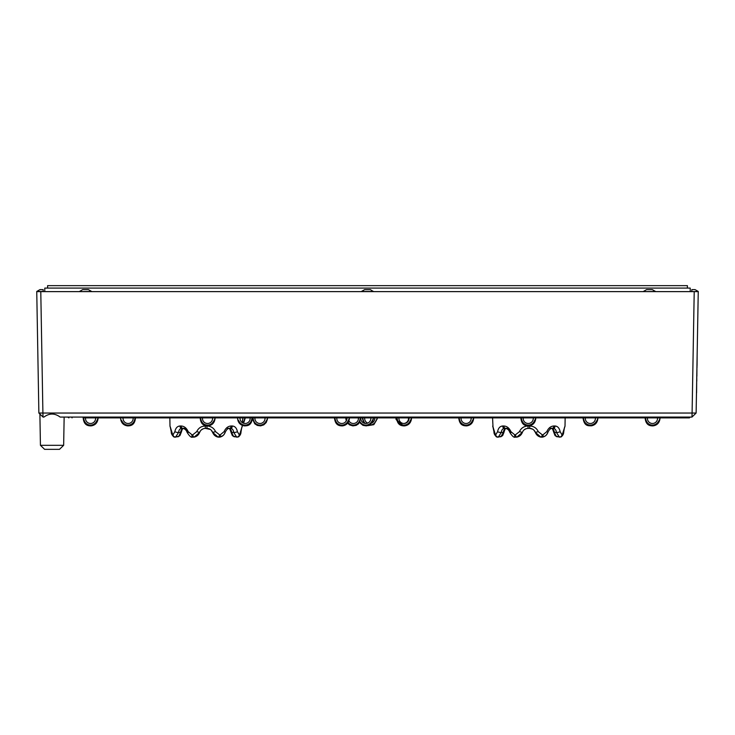<?xml version="1.0" encoding="UTF-8"?>
<svg xmlns="http://www.w3.org/2000/svg" width="735" height="735" viewBox="0 0 735 735"><rect width="100%" height="100%" fill="white"/><g stroke="black" fill="none" stroke-linecap="round" stroke-linejoin="round"><path stroke-width="1.1" d="M181.104 431.638L181.692 429.47M188.537 432.41L187.774 432.41C186.653 429.892 185.018 428.551 182.859 428.376L184.917 428.376M135.552 417.884L169.849 417.884L169.987 425.997L172.725 434.789A2.738 1.047 93.6 0 0 173.047 434.789L174.875 431.638C175.619 428.064 177.319 426.19 179.983 425.997L181.187 425.997C184.255 426.19 186.589 428.073 188.188 431.638L191.973 434.789A2.738 2.527 98.7 0 0 192.763 434.789L196.732 431.638C198.386 428.064 201.234 426.19 205.295 425.997L206.985 425.997C211.046 426.19 213.903 428.073 215.548 431.638L219.526 434.789A2.738 2.527 -98.7 0 0 220.307 434.789L224.092 431.638C225.691 428.064 228.025 426.19 231.093 425.997L232.297 425.997C234.961 426.19 236.67 428.073 237.405 431.638L239.233 434.789A2.738 1.047 -93.6 0 0 239.555 434.789L242.293 425.997A2.416 2.416 90 0 1 241.76 427.458L241.016 431.858A2.416 0.799 6.5 0 0 240.942 431.638M493.001 427.09A2.416 2.416 -90 0 1 492.716 425.997L495.445 434.789A2.738 1.047 93.6 0 0 495.767 434.789L497.595 431.638C498.33 428.064 500.039 426.19 502.703 425.997L503.907 425.997C506.975 426.19 509.309 428.073 510.908 431.638L514.693 434.789A2.738 2.527 98.7 0 0 515.474 434.789L519.452 431.638C521.097 428.064 523.954 426.19 528.015 425.997L529.705 425.997C533.766 426.19 536.614 428.073 538.268 431.638L542.237 434.789A2.738 2.527 -98.7 0 0 543.027 434.789L546.812 431.638C548.411 428.064 550.745 426.19 553.813 425.997L555.017 425.997C557.681 426.19 559.381 428.073 560.125 431.638L561.953 434.789A2.738 1.047 -93.6 0 0 562.275 434.789L565.013 425.997L565.151 417.884L582.901 417.884M171.338 431.638A2.416 0.799 173.5 0 0 171.273 431.858L170.244 426.971L171.264 431.858C171.136 433.595 172.045 435.295 174.011 436.967A2.416 2.214 -65.9 0 1 172.725 434.789M173.047 434.789A2.416 2.196 66.8 0 0 175.582 437.132L174.967 437.132A2.416 2.214 -65.9 0 1 174.011 436.976M181.334 432.143L181.352 432.051A2.416 0.707 10.7 0 0 181.361 432.033A2.416 0.707 10.7 0 1 180.589 432.41L178.596 432.41L175.582 437.132L178.954 436.085L180.589 432.41C180.975 429.856 182.05 428.514 183.805 428.376L181.701 428.376A2.416 1.755 90 0 0 181.738 428.376C179.956 428.551 178.899 429.892 178.596 432.41A2.416 0.753 9.6 0 1 174.875 431.638M182.859 428.376L181.738 428.376M188.188 431.638L187.094 432.336M192.763 434.789A2.416 0.891 79.8 0 0 194.068 437.132L192.625 437.132A2.416 0.937 -79.7 0 1 192.496 437.132L192.496 437.132A2.416 0.937 -79.7 0 1 191.973 434.789M196.741 436.085L194.086 437.132A2.416 0.891 79.8 0 0 194.086 437.132L196.741 436.085L199.644 432.41L194.086 437.132L199.341 433.135M196.732 431.638L199.644 432.41C200.673 429.874 202.575 428.523 205.35 428.376C202.566 428.551 200.664 429.892 199.644 432.41C198.597 435.01 196.741 436.59 194.068 437.132L194.04 437.141M199.7 432.253L200.49 430.82L199.7 432.253M201.179 430.039L203.283 428.735M203.577 428.643L205.24 428.376L203.586 428.634M211.147 430.076L212.635 432.41C211.616 429.883 209.714 428.542 206.93 428.376L205.35 428.376L210.412 429.47M220.307 434.789A2.416 0.937 79.7 0 1 219.793 437.132A2.416 0.937 79.7 0 1 219.783 437.132A2.416 0.937 79.7 0 1 219.664 437.132L218.194 437.132A2.416 0.891 -79.8 0 0 218.212 437.132L212.635 432.41L216.669 436.682M206.985 425.997L206.93 428.376L205.35 428.376L205.295 425.997M212.58 432.263L211.79 430.811M210.881 429.846L209.65 429.019M208.712 428.643L207.04 428.376M211.799 430.829L212.286 431.601M215.548 431.638L212.635 432.41C211.606 429.874 209.705 428.523 206.93 428.376C209.705 428.523 211.606 429.874 212.635 432.41C213.683 435.01 215.539 436.59 218.212 437.132A2.416 0.891 -79.8 0 0 219.526 434.789M224.092 431.638L225.195 432.336M230.928 432.051L232.278 435.451A2.416 1.865 -35.2 0 0 233.326 436.085L232.278 435.451L230.928 432.051C230.009 428.983 229.182 427.761 228.447 428.376C229.182 427.761 230.009 428.992 230.928 432.051A2.416 0.707 169.3 0 1 230.928 432.033A2.416 0.707 169.3 0 0 231.69 432.41L233.326 436.085L236.707 437.132L233.693 432.41L231.69 432.41C231.295 429.856 230.23 428.505 228.484 428.376L227.363 428.376M237.405 431.638A2.416 0.753 170.4 0 1 233.693 432.41C233.372 429.883 232.324 428.542 230.542 428.376L230.542 428.376A2.416 1.755 90 0 0 230.588 428.376A2.416 1.755 90 0 0 232.297 425.997M228.181 428.597L228.851 428.422M237.313 437.132L236.707 437.132A2.416 2.196 -66.8 0 0 239.233 434.789M239.555 434.789A2.416 2.214 65.9 0 1 238.296 436.957C240.079 435.635 240.988 433.935 241.016 431.858L240.63 433.861M183.833 428.376C183.006 427.825 182.179 429.047 181.352 432.051L180.011 435.451L178.219 436.728L173.984 436.957L178.237 436.728L178.954 436.085A2.416 1.865 35.2 0 0 180.011 435.442L180.038 435.396M174.967 437.132L175.582 437.132L174.967 437.132M192.625 437.132L194.086 437.132C196.741 436.59 198.597 435.01 199.644 432.41M218.194 437.132L219.646 437.132M234.052 436.719L238.296 436.957L234.042 436.728L232.278 435.451M494.058 431.638A2.416 0.799 173.5 0 0 493.984 431.858L492.955 426.971L493.984 431.858C493.846 433.595 494.765 435.295 496.731 436.967A2.416 2.214 -65.9 0 1 495.445 434.789M495.767 434.789A2.416 2.196 66.8 0 0 498.293 437.132L497.687 437.132A2.416 2.214 -65.9 0 1 496.731 436.976L500.958 436.728L503.31 432.41C503.695 429.856 504.77 428.514 506.516 428.376L504.421 428.376C502.666 428.551 501.619 429.892 501.307 432.41L498.293 437.132L501.674 436.085A2.416 1.865 35.2 0 0 502.722 435.442L502.758 435.396M497.595 431.638A2.416 0.753 9.6 0 0 501.307 432.41L503.31 432.41A2.416 0.707 10.7 0 0 504.072 432.051A2.416 0.707 10.7 0 0 504.072 432.033C504.89 429.047 505.717 427.825 506.553 428.376M507.637 428.376L504.458 428.376A2.416 1.755 90 0 0 504.458 428.376A2.416 1.755 90 0 1 502.703 425.997M505.57 428.376C507.729 428.551 509.373 429.892 510.494 432.41L511.257 432.41M510.908 431.638L509.805 432.336M515.474 434.789A2.416 0.891 79.8 0 0 516.788 437.132L515.336 437.132A2.416 0.937 -79.7 0 1 515.217 437.132A2.416 0.937 -79.7 0 1 515.207 437.132A2.416 0.937 -79.7 0 1 514.693 434.789M519.452 436.085L516.806 437.132A2.416 0.891 79.8 0 0 516.806 437.132L519.452 436.085L522.364 432.41L516.806 437.132L522.061 433.135M519.452 431.638L522.364 432.41C523.393 429.874 525.295 428.523 528.07 428.376C525.277 428.551 523.375 429.892 522.364 432.41C521.317 435.01 519.461 436.59 516.788 437.132L516.76 437.141M524.119 429.846L526.003 428.735M526.297 428.643L527.95 428.376L526.306 428.634M533.858 430.076L535.356 432.41C534.336 429.883 532.434 428.542 529.65 428.376L532.572 429.13M543.027 434.789A2.416 0.937 79.7 0 1 542.504 437.132A2.416 0.937 79.7 0 1 542.375 437.132L540.914 437.132A2.416 0.891 -79.8 0 0 540.932 437.132L535.356 432.41L539.38 436.682M529.705 425.997L529.65 428.376L528.07 428.376L528.015 425.997M535.3 432.263L534.501 430.811M533.601 429.846L532.37 429.019M531.433 428.643L529.751 428.376M534.52 430.829L535.007 431.601M538.268 431.638L535.356 432.41C534.327 429.874 532.425 428.523 529.65 428.376C532.425 428.523 534.327 429.874 535.356 432.41C536.403 435.01 538.259 436.59 540.932 437.132A2.416 0.891 -79.8 0 0 542.237 434.789M545.848 435.506L543.67 436.81L540.914 437.132L542.504 437.132C545.168 436.544 546.969 434.955 547.906 432.355L547.906 432.336M546.812 431.638L547.906 432.355C549.164 429.635 550.588 428.312 552.178 428.376A2.416 1.672 90 0 0 553.813 425.997M553.648 432.051L554.989 435.451A2.416 1.865 -35.2 0 0 556.046 436.085L554.989 435.451L553.648 432.051C552.72 428.983 551.893 427.761 551.167 428.376C551.902 427.761 552.729 428.992 553.648 432.051A2.416 0.707 169.3 0 1 553.639 432.033A2.416 0.707 169.3 0 0 554.411 432.41L556.046 436.085L559.418 437.132L556.404 432.41L554.411 432.41C554.015 429.856 552.95 428.505 551.195 428.376L550.083 428.376M560.125 431.638A2.416 0.753 170.4 0 1 556.404 432.41C556.092 429.883 555.044 428.542 553.262 428.376L553.299 428.376A2.416 1.755 90 0 1 553.262 428.376M550.892 428.597L551.572 428.422M560.033 437.132L559.418 437.132A2.416 2.196 -66.8 0 0 561.953 434.789M562.275 434.789A2.416 2.214 65.9 0 1 561.016 436.957C562.799 435.635 563.699 433.935 563.736 431.858L564.48 427.439A2.416 2.416 90 0 0 564.995 425.997M563.662 431.638A2.416 0.799 6.5 0 1 563.727 431.858L563.35 433.861M503.824 431.638L504.412 429.47M497.687 437.132L498.293 437.132L497.687 437.132M515.336 437.132L516.806 437.132C519.461 436.59 521.317 435.01 522.364 432.41M540.914 437.132L542.356 437.132M556.762 436.719L561.016 436.957L556.762 436.728L554.989 435.451M689.007 417.884L83.092 417.884M689.412 417.884L690.22 417.076L689.412 417.884L685.847 417.884L686.187 417.076M685.682 417.884L660.085 417.884L659.855 419.529M657.641 417.884L647.462 417.884A5.044 5.044 0 0 0 651.835 423.452A5.044 5.044 0 0 0 657.467 419.143L657.641 417.884M645.027 417.884L597.959 417.884L597.73 419.529M595.515 417.884L585.336 417.884A5.044 5.044 0 0 0 589.718 423.452A5.044 5.044 0 0 0 595.341 419.143L595.515 417.884M493.02 427.136L492.569 417.884L473.717 417.884L473.524 419.216M471.273 417.884L461.093 417.884A5.044 5.044 0 0 0 465.466 423.452A5.044 5.044 0 0 0 471.089 419.143L471.273 417.884M458.658 417.884L453.376 417.884M394.576 417.884L377.303 417.884L377.119 419.216M371.662 423.084A5.044 5.044 0 0 0 374.685 419.143L374.859 417.884L373.435 417.884L373.196 419.529M360.812 419.051A5.044 5.044 0 0 0 370.808 419.143L370.991 417.884L364.679 417.884A5.044 5.044 0 0 0 367.748 423.103M363.843 423.084L362.245 417.884L360.812 417.884L358.551 423.81L356.218 425.344L352.892 425.896L349.658 424.922L347.609 423.195L349.658 424.922L352.892 425.896L356.218 425.344L358.551 423.81L360.812 417.884M358.377 417.884L358.377 419.051L358.377 417.884L358.377 419.051L358.377 417.884L349.465 417.884L349.281 419.216M345.983 419.483L346.295 420.824L345.983 419.483L346.598 420.245L345.753 417.884L336.841 417.884A5.044 5.044 0 0 0 341.224 423.452A5.044 5.044 0 0 0 346.846 419.143L347.021 417.884M334.416 417.884L267.577 417.884L267.347 419.529M265.133 417.884L254.953 417.884A5.044 5.044 0 0 0 259.336 423.452A5.044 5.044 0 0 0 264.958 419.143L265.133 417.884M239.932 417.884L240.106 419.143A5.044 5.044 0 0 0 245.729 423.452A5.044 5.044 0 0 0 250.111 417.884L245.279 417.884L243.551 423.241L245.279 417.884M242.385 420.622A5.044 5.044 0 0 0 242.853 417.884L242.348 422.671M133.127 417.884L122.947 417.884L123.122 419.143A5.044 5.044 0 0 0 128.744 423.452A5.044 5.044 0 0 0 133.127 417.884M121.009 419.731L122.368 421.789L120.724 419.483L120.503 417.884L98.15 417.884L97.966 419.216M95.706 417.884L85.526 417.884A5.044 5.044 0 0 0 89.909 423.452A5.044 5.044 0 0 0 95.532 419.143L95.706 417.884M67.684 417.076L68.897 417.884M691.957 417.076L60.141 417.076C54.739 413.061 49.346 413.061 43.953 417.076L43.043 417.076L42.906 413.042L692.094 413.042L694.217 291.62L698.25 291.62L696.128 413.042L692.094 413.042L691.957 417.076L696.128 413.042M63.651 445.318L59.48 449.351L44.614 449.351L40.434 445.318L63.651 445.318L64.147 417.076M72.058 417.884L71.718 417.076M373.545 291.464L361.445 291.464L364.67 289.608L370.321 289.608L373.545 291.62L694.217 291.62M43.043 417.076L38.872 413.042L36.75 291.62L373.545 291.62M40.783 291.62L42.906 413.042L38.872 413.042M43.172 291.464L36.75 291.464L39.975 289.608L43.172 289.608L43.172 291.62M691.828 291.464L691.828 289.608L695.025 289.608L698.25 291.464L691.828 291.62M643.391 291.464L646.616 289.608L652.267 289.608L655.491 291.464L643.391 291.62M79.509 291.464L82.733 289.608L88.384 289.608L91.609 291.464L79.509 291.62M696.872 376.201L696.936 366.673M696.679 381.621L696.688 381.052M696.789 381.052L696.752 377.45M696.596 392.058L696.578 392.867L696.495 392.049M696.596 392.049L696.67 381.989M697.028 367.307L696.955 365.681M697.056 365.69L697.129 355.676M647.462 417.884A5.044 5.044 0 0 0 651.835 423.452A5.044 5.044 0 0 0 657.467 419.143A5.044 5.044 0 0 1 651.835 423.452A5.044 5.044 0 0 1 647.462 417.884A5.044 5.044 0 0 0 651.835 423.452A5.044 5.044 0 0 0 657.467 419.143A5.044 5.044 0 0 1 651.835 423.452A5.044 5.044 0 0 1 647.462 417.884A5.044 5.044 0 0 0 651.835 423.452A5.044 5.044 0 0 0 657.467 419.143M645.33 417.884L646.028 420.071A6.643 6.643 0 0 0 658.211 421.789L659.901 419.216M659.249 420.245L660.021 418.344M645.082 417.406C645.624 425.638 650.328 425.831 652.946 425.896C656.768 425.381 659.065 423.25 659.855 419.483C659.065 423.25 656.768 425.381 652.946 425.896C650.328 425.831 645.624 425.638 645.082 417.406C645.624 425.638 650.328 425.831 652.946 425.896C656.768 425.381 659.065 423.25 659.855 419.483C659.065 423.25 656.768 425.381 652.946 425.896C650.328 425.831 645.624 425.638 645.082 417.406C645.624 425.638 650.328 425.831 652.946 425.896C656.768 425.381 659.065 423.25 659.855 419.483C659.065 423.25 656.768 425.381 652.946 425.896C650.328 425.831 645.624 425.638 645.082 417.406L645.477 418.344M533.215 419.143A5.044 5.044 0 0 1 527.592 423.452A5.044 5.044 0 0 1 523.21 417.884A5.044 5.044 0 0 0 527.592 423.452A5.044 5.044 0 0 0 533.215 419.143L533.399 417.884M535.843 417.884L535.65 419.216M461.093 417.884A5.044 5.044 0 0 0 465.466 423.452A5.044 5.044 0 0 0 471.089 419.143M458.962 417.884L459.66 420.071A6.643 6.643 0 0 0 471.842 421.789L473.652 418.344M472.881 420.245L473.478 419.529M458.713 417.406C459.403 425.942 464.061 425.776 466.697 425.887C470.455 425.335 472.715 423.195 473.487 419.483C472.715 423.195 470.455 425.335 466.697 425.887C464.061 425.776 459.403 425.942 458.713 417.406L459.109 418.344M398.967 417.884A5.044 5.044 0 0 0 403.35 423.452A5.044 5.044 0 0 0 408.972 419.143L409.147 417.884M411.591 417.884L411.407 419.216M396.836 417.884L397.534 420.071A6.643 6.643 0 0 0 409.717 421.789L411.526 418.344M410.755 420.245L411.37 419.483C410.571 423.25 408.274 425.381 404.461 425.896C401.834 425.831 397.13 425.638 396.588 417.406L396.983 418.344M403.726 423.479A5.044 5.044 0 0 0 408.485 417.884A5.044 5.044 0 0 1 403.726 423.479A5.044 5.044 0 0 0 408.485 417.884A5.044 5.044 0 0 1 403.726 423.479M396.082 419.483L403.726 425.905L396.698 420.245L395.862 417.884M362.548 417.884L363.246 420.071A6.643 6.643 0 0 0 365.341 423.461M369.246 425.078A6.643 6.643 0 0 0 375.429 421.789L377.239 418.344M376.467 420.245L373.803 424.674L367.748 425.657M362.3 417.406L362.695 418.344M360.058 421.761A6.643 6.643 0 0 0 371.561 421.789L373.242 419.216M372.59 420.245L373.362 418.344M348.923 420.824A5.044 5.044 0 0 0 358.386 417.884A5.044 5.044 0 0 1 348.923 420.824M348.114 422.506A6.643 6.643 0 0 0 359.81 420.071L360.508 417.884M346.571 420.218L346.268 419.731M360.361 418.344L360.766 417.406L360.361 418.344M334.71 417.884L335.417 420.071A6.643 6.643 0 0 0 347.6 421.789L349.401 418.344M348.629 420.245L349.235 419.529M349.244 419.483C348.473 423.195 346.203 425.335 342.455 425.887C339.781 425.85 335.041 425.73 334.462 417.406L334.857 418.344M252.822 417.884L253.52 420.071A6.643 6.643 0 0 0 265.702 421.789L267.393 419.216M266.741 420.245L267.512 418.344M252.574 417.406L252.969 418.344M237.993 419.731L239.353 421.789L237.708 419.483L237.488 417.884M239.353 421.789A6.643 6.643 0 0 0 251.535 420.071L252.243 417.884M252.096 418.344L252.491 417.406C251.793 425.942 247.135 425.776 244.498 425.887C240.749 425.335 238.48 423.195 237.708 419.483C238.48 423.195 240.749 425.335 244.498 425.887C247.135 425.776 251.793 425.942 252.491 417.406M202.511 417.884A5.044 5.044 0 0 0 206.893 423.452A5.044 5.044 0 0 0 212.516 419.143A5.044 5.044 0 0 1 206.893 423.452A5.044 5.044 0 0 1 202.511 417.884A5.044 5.044 0 0 0 206.893 423.452A5.044 5.044 0 0 0 212.516 419.143L212.691 417.884M215.134 417.884L214.905 419.529M200.379 417.884L201.087 420.071A6.643 6.643 0 0 0 213.269 421.789L214.951 419.216M214.298 420.245L215.07 418.344M214.914 419.483C214.124 423.25 211.818 425.381 208.005 425.896C205.387 425.831 200.683 425.638 200.131 417.406C200.683 425.638 205.387 425.831 208.005 425.896C211.818 425.381 214.124 423.25 214.914 419.483C214.124 423.25 211.818 425.381 208.005 425.896C205.387 425.831 200.683 425.638 200.131 417.406L200.526 418.344M122.368 421.789A6.643 6.643 0 0 0 134.551 420.071L135.258 417.884M135.111 418.344L135.506 417.406C134.955 425.638 130.251 425.831 127.633 425.896C123.82 425.381 121.514 423.25 120.724 419.483C121.514 423.25 123.82 425.381 127.633 425.896C130.251 425.831 134.955 425.638 135.506 417.406C134.955 425.638 130.251 425.831 127.633 425.896C123.82 425.381 121.514 423.25 120.724 419.483C121.514 423.25 123.82 425.381 127.633 425.896C130.251 425.831 134.955 425.638 135.506 417.406M85.526 417.884A5.044 5.044 0 0 0 89.909 423.452A5.044 5.044 0 0 0 95.532 419.143A5.044 5.044 0 0 1 89.909 423.452A5.044 5.044 0 0 1 85.526 417.884A5.044 5.044 0 0 0 89.909 423.452A5.044 5.044 0 0 0 95.532 419.143M83.395 417.884L84.093 420.071A6.643 6.643 0 0 0 96.276 421.789L98.086 418.344M97.314 420.245L97.93 419.483C97.139 423.25 94.833 425.381 91.021 425.896C88.402 425.831 83.698 425.638 83.147 417.406L83.542 418.344M242.761 422.91A6.643 6.643 0 0 0 244.277 420.071L244.975 417.884M244.828 418.344L245.233 417.406M240.106 419.143A5.044 5.044 0 0 0 245.729 423.452A5.044 5.044 0 0 0 250.111 417.884M254.953 417.884A5.044 5.044 0 0 0 259.336 423.452A5.044 5.044 0 0 0 264.958 419.143M396.698 420.245L396.367 419.731M521.078 417.884L521.786 420.071A6.643 6.643 0 0 0 533.968 421.789L535.769 418.344M534.997 420.245L535.604 419.529M520.83 417.406C521.381 425.638 526.085 425.831 528.704 425.896C532.517 425.381 534.823 423.25 535.613 419.483C534.823 423.25 532.517 425.381 528.704 425.896C526.085 425.831 521.381 425.638 520.83 417.406L521.234 418.344M583.204 417.884L583.902 420.071A6.643 6.643 0 0 0 596.085 421.789L597.775 419.216M597.123 420.245L597.895 418.344M597.739 419.483C597.031 423.002 594.927 425.115 591.409 425.831C588.707 425.648 584.095 426.833 582.956 417.406C584.095 426.833 588.707 425.648 591.409 425.831C594.927 425.115 597.031 423.002 597.739 419.483C597.031 423.002 594.927 425.115 591.409 425.831C588.707 425.648 584.095 426.833 582.956 417.406L583.351 418.344M44.78 291.62L44.78 288.074L690.22 288.074L690.22 291.62M687.39 288.074L687.39 285.649L47.61 285.649L47.61 288.074M170.281 427.09A2.416 2.416 -90 0 1 170.005 425.997M179.983 425.997A2.416 1.755 90 0 0 181.701 428.376M181.187 425.997A2.416 1.672 90 0 0 182.822 428.376C184.917 428.799 186.341 430.131 187.094 432.355L187.094 432.355C189.483 436.177 191.284 437.766 192.496 437.132L194.086 437.132M231.093 425.997A2.416 1.672 90 0 1 229.458 428.376C227.868 428.312 226.444 429.635 225.186 432.355L225.186 432.355C224.249 434.955 222.448 436.544 219.783 437.132L223.128 435.506M503.907 425.997A2.416 1.672 90 0 0 505.542 428.376C507.637 428.799 509.061 430.131 509.814 432.355L509.814 432.355C512.203 436.177 514.004 437.766 515.217 437.132M555.017 425.997A2.416 1.755 90 0 1 553.299 428.376M241.98 427.136L242.302 425.363M170.52 427.439L170.244 426.98M169.987 425.997L170.299 427.136M171.898 434.596L171.65 433.861M182.822 428.376C184.862 428.744 186.286 430.067 187.094 432.355M202.566 429.056L203.218 428.762M223.513 435.138L225.002 432.86M238.462 436.884L240.382 434.596M241.852 427.559L241.668 428.266M207.656 428.413L208.299 428.533M493.24 427.439L492.964 426.98M494.618 434.596L494.37 433.861M505.542 428.376C507.582 428.744 509.006 430.067 509.814 432.355M525.277 429.056L525.938 428.762M535.686 433.191L535.356 432.41M546.234 435.138L547.713 432.86M565.013 425.997L564.7 427.136M561.172 436.884L563.102 434.596M564.572 427.559L564.379 428.266M504.054 432.143L502.722 435.451L500.93 436.728L496.704 436.957M530.376 428.413L531.01 428.533M515.207 437.132L516.806 437.132M40.434 445.318L39.892 414.025M373.205 419.483L371.993 422.634L369.521 424.922L366.296 425.896L362.971 425.344L359.59 422.57L362.971 425.344L366.296 425.896L369.521 424.922L371.993 422.634L373.205 419.483L371.993 422.634L369.521 424.922L366.296 425.896L362.971 425.344L359.59 422.57L362.971 425.344L366.296 425.896L369.521 424.922L371.993 422.634L373.205 419.483M345.827 418.362L345.946 419.216M267.356 419.483L266.208 422.533L263.773 424.867L260.567 425.887L257.342 425.427L254.779 423.81L252.528 419.115L254.779 423.81L257.342 425.427L260.567 425.887L263.773 424.867L266.208 422.533L267.356 419.483M237.552 418.362L237.671 419.216M120.568 418.362L120.687 419.216M97.93 419.483C97.139 423.25 94.833 425.381 91.021 425.896C88.402 425.831 83.698 425.638 83.147 417.406C83.698 425.638 88.402 425.831 91.021 425.896C94.833 425.381 97.139 423.25 97.93 419.483C97.139 423.25 94.833 425.381 91.021 425.896C88.402 425.831 83.698 425.638 83.147 417.406M395.926 418.362L396.046 419.216M411.37 419.483C410.571 423.25 408.274 425.381 404.461 425.896C401.834 425.831 397.13 425.638 396.588 417.406"/></g></svg>
